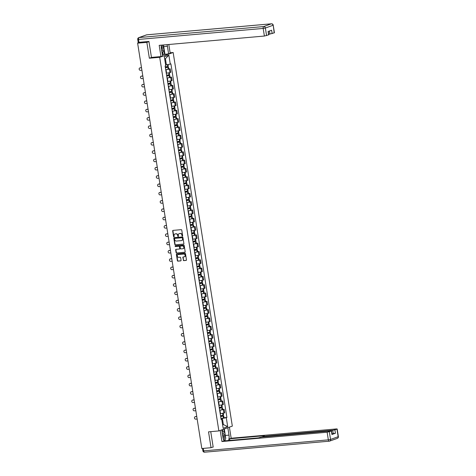 <?xml version="1.0" encoding="UTF-8"?>
<svg xmlns="http://www.w3.org/2000/svg" width="476" height="476" viewBox="0 0 476 476"><rect width="100%" height="100%" fill="white"/><g stroke="black" fill="none" stroke-linecap="round" stroke-linejoin="round"><path stroke-width="0.71" d="M182.385 236.096A0.375 0.315 -109.7 0 0 182.647 235.697L181.767 230.146A0.535 0.452 -109.7 0 0 181.231 229.664L173.038 230.39A0.535 0.452 -109.7 0 0 172.669 230.949L173.55 236.501A0.375 0.315 -109.7 0 0 174.186 236.447L174.073 235.727A1.702 1.446 -109.7 0 1 175.263 233.93L175.941 233.865A1.702 1.446 -109.7 0 1 177.667 235.412L177.78 236.132A0.375 0.315 -109.7 0 0 178.417 236.072L178.304 235.352A1.702 1.446 -109.7 0 1 179.494 233.555L180.172 233.496A1.702 1.446 -109.7 0 1 181.897 235.037L182.01 235.757A0.375 0.315 -109.7 0 0 182.385 236.096M183.266 260.14A0.535 0.452 -109.7 0 0 183.801 260.622L186.098 260.42A0.535 0.452 -109.7 0 0 186.473 259.854L185.497 253.69A0.535 0.452 -109.7 0 0 184.956 253.208L176.769 253.928A0.535 0.452 -109.7 0 0 176.394 254.493L177.375 260.658A0.535 0.452 -109.7 0 0 177.911 261.14L180.684 260.896A0.535 0.452 -109.7 0 0 181.059 260.33L180.642 257.695A0.535 0.452 -109.7 0 0 180.101 257.213L178.726 257.332A1.422 1.208 -109.7 0 1 178.286 254.535L183.676 254.059A1.422 1.208 -109.7 0 1 184.117 256.856L183.218 256.939A0.535 0.452 -109.7 0 0 182.844 257.498L183.534 260.045A0.535 0.452 -109.7 0 0 184.069 260.527L186.318 260.324M148.958 41.602L146.846 42.358L149.357 58.227L159.692 57.31L218.871 430.929L208.536 431.845L211.046 447.708L201.824 448.523L137.624 43.173L140.009 42.322L138.57 42.453L138.629 42.816M146.846 42.358L137.624 43.173M183.528 244.164A0.535 0.452 -109.7 0 0 183.897 243.605L182.921 237.435A0.535 0.452 -109.7 0 0 182.385 236.953L174.192 237.679A0.535 0.452 -109.7 0 0 173.823 238.238L174.799 244.408A0.535 0.452 -109.7 0 0 175.335 244.89L183.712 244.099M184.206 245.562L185.182 251.727A0.535 0.452 -109.7 0 1 184.813 252.292L176.626 253.018A0.535 0.452 -109.7 0 1 176.084 252.536L175.668 249.894A0.535 0.452 -109.7 0 1 176.043 249.329L179.363 249.037A0.535 0.452 -109.7 0 0 179.732 248.478L179.458 246.723A0.535 0.452 -109.7 0 0 178.916 246.241L175.46 246.55A0.375 0.315 -109.7 0 1 175.346 245.818L183.671 245.08A0.535 0.452 -109.7 0 1 184.206 245.562M170.116 52.771L173.157 52.503L232.33 426.115L218.871 430.929M211.046 447.708L213.159 446.952M138.219 42.328L138.57 42.453M166.314 73.262A4.123 0.47 -9 0 1 166.273 73.268L169.962 72.608L169.402 69.091L165.719 69.752M169.402 69.091L170.224 68.8L168.742 68.931M169.962 72.608L170.783 72.31L170.224 68.8M170.057 77.237L171.538 77.106L170.717 77.398L167.034 78.058M167.629 81.569A4.123 0.47 -9 0 1 167.588 81.574L172.098 80.617L171.538 77.106M171.372 85.537L172.859 85.406L172.038 85.704L168.349 86.358M168.944 89.869A4.123 0.47 -9 0 1 168.903 89.875L173.413 88.923L172.859 85.406M172.687 93.843L174.174 93.712L173.353 94.004L169.664 94.664M170.259 98.175A4.123 0.47 -9 0 1 170.224 98.181L174.728 97.229L174.174 93.712M174.002 102.15L175.489 102.019L174.668 102.31L170.979 102.971M171.574 106.481A4.123 0.47 -9 0 1 171.538 106.487L176.043 105.529L175.489 102.019M175.317 110.456L176.804 110.325L175.983 110.616L172.294 111.277M172.853 114.787L177.358 113.835L176.804 110.325M176.632 118.762L178.119 118.625L177.298 118.923L173.609 119.583M174.204 123.094A4.123 0.47 -9 0 1 174.168 123.1L178.673 122.142L178.119 118.625M177.953 127.062L179.434 126.931L178.613 127.229L174.924 127.883M175.519 131.394A4.123 0.47 -9 0 1 175.483 131.4L179.987 130.448L179.434 126.931M179.268 135.368L180.749 135.238L179.928 135.529L176.239 136.19M176.834 139.7A4.123 0.47 -9 0 1 176.798 139.706L181.308 138.754L180.749 135.238M180.582 143.675L182.064 143.544L181.243 143.835L177.554 144.496M178.155 148.006A4.123 0.47 -9 0 1 178.113 148.012L182.623 147.054L182.064 143.544M181.897 151.981L183.379 151.85L182.558 152.141L178.869 152.802M179.47 156.312A4.123 0.47 -9 0 1 179.428 156.318L183.938 155.36L183.379 151.85M183.212 160.287L184.694 160.15L183.873 160.448L180.19 161.108M180.743 164.619L185.253 163.667L184.694 160.15M184.527 168.587L186.009 168.456L185.188 168.754L181.505 169.408M182.1 172.919A4.123 0.47 -9 0 1 182.058 172.925L186.568 171.973L186.009 168.456M185.842 176.893L187.324 176.763L186.503 177.054L182.82 177.715M183.415 181.225A4.123 0.47 -9 0 1 183.373 181.231L187.883 180.279L187.324 176.763M187.157 185.2L188.639 185.069L187.818 185.36L184.135 186.021M184.73 189.531A4.123 0.47 -9 0 1 184.688 189.537L189.198 188.579L188.639 185.069M188.472 193.506L189.954 193.375L189.133 193.667L185.45 194.327M186.045 197.837A4.123 0.47 -9 0 1 186.003 197.843L190.513 196.885L189.954 193.375M189.787 201.806L191.275 201.675L190.454 201.973L186.765 202.633M187.36 206.144A4.123 0.47 -9 0 1 187.318 206.15L191.828 205.192L191.275 201.675M191.102 210.112L192.59 209.981L191.768 210.279L188.079 210.933M188.674 214.444A4.123 0.47 -9 0 1 188.639 214.45L193.143 213.498L192.59 209.981M192.417 218.419L193.905 218.288L193.083 218.579L189.394 219.24M189.989 222.75A4.123 0.47 -9 0 1 189.954 222.756L194.458 221.804L193.905 218.288M193.732 226.725L195.22 226.594L194.398 226.885L190.709 227.546M191.304 231.056A4.123 0.47 -9 0 1 191.269 231.062L195.773 230.104L195.22 226.594M195.047 235.031L196.534 234.9L195.713 235.192L192.024 235.852M192.619 239.363A4.123 0.47 -9 0 1 192.584 239.368L197.088 238.411L196.534 234.9M196.368 243.331L197.849 243.2L197.028 243.498L193.339 244.158M193.934 247.663A4.123 0.47 -9 0 1 193.899 247.675L198.403 246.717L197.849 243.2M197.683 251.637L199.164 251.506L198.343 251.804L194.654 252.458M195.249 255.969A4.123 0.47 -9 0 1 195.214 255.975L199.724 255.023L199.164 251.506M198.998 259.944L200.479 259.813L199.658 260.104L195.969 260.765M196.57 264.275A4.123 0.47 -9 0 1 196.529 264.281L201.039 263.329L200.479 259.813M200.313 268.25L201.794 268.119L200.973 268.41L197.284 269.071M197.843 272.581L202.354 271.629L201.794 268.119M201.628 276.556L203.109 276.425L202.288 276.717L198.605 277.377M199.2 280.888A4.123 0.47 -9 0 1 199.158 280.894L203.668 279.936L203.109 276.425M202.943 284.856L204.424 284.725L203.603 285.023L199.92 285.683M200.515 289.188A4.123 0.47 -9 0 1 200.473 289.2L204.983 288.242L204.424 284.725M204.258 293.162L205.739 293.032L204.918 293.329L201.235 293.984M201.83 297.494A4.123 0.47 -9 0 1 201.788 297.5L206.298 296.548L205.739 293.032M205.572 301.469L207.054 301.338L206.233 301.629L202.55 302.29M203.145 305.8A4.123 0.47 -9 0 1 203.103 305.806L207.613 304.854L207.054 301.338M206.887 309.775L208.375 309.644L207.554 309.935L203.865 310.596M204.46 314.106A4.123 0.47 -9 0 1 204.418 314.112L208.928 313.154L208.375 309.644M208.202 318.081L209.69 317.95L208.869 318.242L205.18 318.902M205.733 322.413L210.243 321.461L209.69 317.95M209.517 326.381L211.005 326.25L210.184 326.548L206.495 327.208M207.09 330.713A4.123 0.47 -9 0 1 207.054 330.719L211.558 329.767L211.005 326.25M210.832 334.688L212.32 334.557L211.499 334.854L207.81 335.509M208.405 339.019A4.123 0.47 -9 0 1 208.369 339.025L212.873 338.073L212.32 334.557M212.147 342.994L213.635 342.863L212.814 343.154L209.125 343.815M209.72 347.325A4.123 0.47 -9 0 1 209.684 347.331L214.188 346.379L213.635 342.863M213.462 351.3L214.95 351.169L214.129 351.461L210.44 352.121M211.035 355.632A4.123 0.47 -9 0 1 210.999 355.637L215.503 354.68L214.95 351.169M214.783 359.606L216.265 359.475L215.444 359.767L211.755 360.427M212.35 363.938A4.123 0.47 -9 0 1 212.314 363.944L216.818 362.986L216.265 359.475M216.098 367.906L217.58 367.775L216.758 368.073L213.07 368.727M213.665 372.238A4.123 0.47 -9 0 1 213.629 372.244L218.139 371.292L217.58 367.775M217.413 376.213L218.895 376.082L218.073 376.379L214.384 377.034M214.985 380.544A4.123 0.47 -9 0 1 214.944 380.55L219.454 379.598L218.895 376.082M218.728 384.519L220.209 384.388L219.388 384.679L215.699 385.34M216.3 388.85A4.123 0.47 -9 0 1 216.259 388.856L220.769 387.904L220.209 384.388M220.043 392.825L221.524 392.694L220.703 392.986L217.02 393.646M217.615 397.157A4.123 0.47 -9 0 1 217.574 397.162L222.084 396.205L221.524 392.694M221.358 401.131L222.839 401L222.018 401.292L218.335 401.952M218.93 405.463A4.123 0.47 -9 0 1 218.889 405.469L223.399 404.511L222.839 401M222.673 409.431L224.154 409.3L223.333 409.598L219.65 410.252M220.245 413.763A4.123 0.47 -9 0 1 220.204 413.769L224.714 412.817L224.154 409.3M165.618 64.903L166.386 64.831L165.416 58.709L164.678 58.976M222.625 424.818L223.363 424.556L222.393 418.434L226.279 417.708L227.695 426.651L223.173 428.269L221.751 419.326L221.12 419.552L165.118 65.95L165.749 65.724L164.333 56.781L168.855 55.162L170.271 64.105L166.386 64.831M226.279 417.708L226.909 417.482L170.902 63.879L170.271 64.105M159.692 57.31L173.157 52.503M149.357 58.227L151.671 57.4M222.595 424.622L223.363 424.556L227.695 426.651M222.393 418.434L220.965 418.559M223.988 417.738L226.909 417.482M221.751 419.326L221.054 419.124M168.855 55.162L165.416 58.709M182.576 235.995A0.375 0.315 -109.7 0 1 182.278 235.662L182.165 234.942A1.702 1.446 -109.7 0 0 180.446 233.395L180.172 233.496M179.321 233.579A1.702 1.446 -109.7 0 1 179.761 233.46L180.446 233.395M175.091 233.954A1.702 1.446 -109.7 0 1 175.531 233.829L176.215 233.77A1.702 1.446 -109.7 0 1 177.935 235.317L178.048 236.031A0.375 0.315 -109.7 0 0 178.345 236.364M173.091 230.384A0.535 0.452 -109.7 0 0 172.937 230.854L173.817 236.405A0.375 0.315 -109.7 0 0 174.115 236.739M174.246 237.673A0.535 0.452 -109.7 0 0 174.091 238.143L175.067 244.313A0.535 0.452 -109.7 0 0 175.608 244.795L183.742 244.075M182.373 238.065A0.375 0.315 -109.7 0 0 181.999 237.732L174.811 238.363A0.375 0.315 -109.7 0 0 174.549 238.762L174.668 239.517A1.702 1.446 -109.7 0 0 176.394 241.058L181.302 240.624A1.702 1.446 -109.7 0 0 182.492 238.827L182.641 237.97A0.375 0.315 -109.7 0 0 182.266 237.637L181.999 237.732M174.954 238.315A0.375 0.315 -109.7 0 1 175.079 238.268L182.266 237.637M181.743 240.505A1.702 1.446 -109.7 0 0 182.766 238.732L182.492 238.827M182.641 237.97L182.766 238.732M185.033 252.203L176.626 253.018M176.09 249.329A0.535 0.452 -109.7 0 0 175.936 249.799L176.358 252.435A0.535 0.452 -109.7 0 0 176.893 252.917M179.547 248.972L179.63 248.942A0.535 0.452 -109.7 0 0 180.005 248.377L179.726 246.627A0.535 0.452 -109.7 0 0 179.19 246.146L175.46 246.55M175.436 245.806A0.375 0.315 -109.7 0 0 175.733 246.449M182.808 248.734A1.422 1.208 -109.7 0 0 182.362 245.937L180.464 246.104A0.535 0.452 -109.7 0 0 180.095 246.669L180.368 248.418A0.535 0.452 -109.7 0 0 180.91 248.9L182.808 248.734M183.195 248.621A1.422 1.208 -109.7 0 0 182.635 245.842L182.362 245.937M180.547 246.074A0.535 0.452 -109.7 0 1 180.731 246.009L182.635 245.842M183.272 256.933A0.535 0.452 -109.7 0 0 183.117 257.403L183.534 260.045M184.504 256.743A1.422 1.208 -109.7 0 0 183.944 253.964L183.676 254.059M178.161 254.553A1.422 1.208 -109.7 0 1 178.554 254.44L183.944 253.964M176.822 253.928A0.535 0.452 -109.7 0 0 176.667 254.398L177.643 260.562A0.535 0.452 -109.7 0 0 178.179 261.044L180.904 260.806M165.333 67.33L167.439 67.271A3.415 0.393 171 0 1 165.392 67.675M139.968 67.895A1.25 1.059 70.3 0 1 140.366 67.765L140.015 67.889A1.25 1.059 -109.7 0 0 140.402 70.341L141.907 70.21M165.404 67.759A4.123 0.47 -9 0 0 167.873 67.271L165.321 67.235M165.707 69.698A4.123 0.47 -9 0 0 168.177 69.21L168.754 68.99L168.445 67.045M168.046 64.522L168.308 66.194L167.736 66.414A4.123 0.47 171 0 1 165.267 66.908M140.366 67.765L141.503 67.663M140.015 67.889L141.521 67.759M161.305 45.155A6.105 3.142 84.9 0 0 161.358 48.451L162.554 56.007L160.965 56.579L159.186 45.345L264.388 36.045L263.18 28.435L138.516 39.448L138.968 42.328L148.934 41.448L151.463 57.417L160.965 56.579M163.488 45.381A6.105 3.142 84.9 0 1 163.75 46.606L167.415 46.285A6.105 3.142 84.9 0 0 167.028 44.649M167.415 46.285L168.611 53.842L170.2 53.276L168.807 44.494M162.352 54.722L168.611 53.842M268.75 34.159L269.957 34.052L269.475 31M274.2 32.909L273.212 25.168L274.42 32.779L269.957 34.052M268.315 31.416L268.845 34.772L264.388 36.045M272.159 33.641L271.618 30.238L268.089 31.493L268.631 34.903M138.968 42.328L138.171 42.293L137.719 39.419L138.516 39.448A1.63 0.839 -95.1 0 1 139.069 37.562L263.734 26.549L271.356 23.824L146.691 34.843L139.069 37.562A1.63 1.38 70.3 0 0 138.778 37.628A1.63 1.63 0 0 0 137.719 39.419M163.75 46.606L164.952 54.169M164.517 54.323L163.863 50.17M163.131 54.442L162.768 52.17M227.825 427.728L228.998 435.129A6.105 3.142 84.9 0 1 228.468 440.532M221.768 429.893L222.941 437.295A6.105 3.142 84.9 0 0 224.267 440.901M220.18 430.459L221.935 441.532L223.524 440.966L258.284 437.896L261.746 437.033L330.796 430.929L331.599 430.964L331.921 434.499L335.443 433.243L332.04 433.761M229.837 440.407L229.581 438.801L231.169 438.235L336.371 428.935L337.169 428.971L334.908 429.834L335.443 433.243M229.414 427.162L231.169 438.235M221.935 441.532L327.137 432.238L331.599 430.964M333.248 433.654L332.706 430.245L263.656 436.349L262.859 436.313L264.341 435.73L229.581 438.801M332.706 430.245L334.908 429.834M212.558 447.166L213.189 447.113L210.737 431.649M224.315 428.983L225.338 435.451L228.998 435.129M224.809 440.853A6.105 3.142 84.9 0 0 225.297 439.288M225.469 436.724A6.105 3.142 84.9 0 0 225.338 435.451M224.404 432.434L223.887 429.138M222.827 431.387L222.548 429.614M163.423 44.97L164.16 49.623L162.132 53.336M161.775 51.093A3.528 1.815 84.9 0 0 163 48.6A3.528 1.815 84.9 0 0 162.256 45.071M161.537 49.581A2.416 1.244 84.9 0 0 161.245 45.75M221.911 430.774L224.839 432.72L225.749 438.467L224.422 440.889M223.649 439.77A3.528 1.815 84.9 0 0 224.47 435.576A3.528 1.815 84.9 0 0 222.268 433.017M223.161 438.354A2.416 1.244 84.9 0 0 223.417 436.058A2.416 1.244 84.9 0 0 222.459 434.249M166.648 75.63L168.754 75.577A3.415 0.393 171 0 1 166.707 75.981M141.283 76.202A1.25 1.059 70.3 0 1 141.681 76.071L141.33 76.196A1.25 1.059 -109.7 0 0 141.717 78.647L143.222 78.51M166.719 76.065A4.123 0.47 -9 0 0 169.188 75.571L166.636 75.541M167.022 78.004A4.123 0.47 -9 0 0 169.492 77.517L170.069 77.296L169.759 75.351M169.355 72.78L169.623 74.5L169.051 74.72A4.123 0.47 171 0 1 166.582 75.208M141.681 76.071L142.818 75.97M141.33 76.196L142.836 76.065M167.963 83.937L170.069 83.883A3.415 0.393 171 0 1 168.022 84.288M142.598 84.508A1.25 1.059 70.3 0 1 142.996 84.377L142.645 84.502A1.25 1.059 -109.7 0 0 143.032 86.953L144.537 86.816M168.034 84.365A4.123 0.47 -9 0 0 170.503 83.877L167.951 83.847M168.343 86.311A4.123 0.47 -9 0 0 170.807 85.823L171.384 85.597L171.074 83.657M170.67 81.087L170.938 82.806L170.366 83.026A4.123 0.47 171 0 1 167.897 83.514M142.996 84.377L144.133 84.276M142.645 84.502L144.151 84.371M169.278 92.243L171.384 92.189A3.415 0.393 171 0 1 169.337 92.594M143.913 92.814A1.25 1.059 70.3 0 1 144.311 92.683L143.96 92.808A1.25 1.059 -109.7 0 0 144.347 95.254L145.852 95.123M169.349 92.671A4.123 0.47 -9 0 0 171.818 92.183L169.266 92.148M169.658 94.617A4.123 0.47 -9 0 0 172.122 94.129L172.699 93.903L172.389 91.963M171.985 89.393L172.252 91.112L171.681 91.332A4.123 0.47 171 0 1 169.212 91.82M144.311 92.683L145.448 92.582M143.96 92.808L145.466 92.671M170.598 100.549L172.699 100.49A3.415 0.393 171 0 1 170.652 100.9M145.228 101.114A1.25 1.059 70.3 0 1 145.626 100.989L145.275 101.114A1.25 1.059 -109.7 0 0 145.662 103.56L147.167 103.429M170.664 100.977A4.123 0.47 -9 0 0 173.133 100.49L170.581 100.454M170.973 102.923A4.123 0.47 -9 0 0 173.442 102.429L174.014 102.209L173.704 100.269M173.3 97.699L173.573 99.413L172.996 99.639A4.123 0.47 171 0 1 170.527 100.127M145.626 100.989L146.763 100.888M145.275 101.114L146.781 100.977M171.913 108.855L174.014 108.796A3.415 0.393 171 0 1 171.967 109.2M146.548 109.421A1.25 1.059 70.3 0 1 146.941 109.29L146.59 109.415A1.25 1.059 -109.7 0 0 146.977 111.866L148.482 111.735M171.979 109.284A4.123 0.47 -9 0 0 174.448 108.796L171.895 108.76M172.288 111.223A4.123 0.47 -9 0 0 174.757 110.735L175.329 110.515L175.019 108.57M174.615 106.005L174.888 107.719L174.311 107.939A4.123 0.47 171 0 1 171.842 108.433M146.941 109.29L148.078 109.188M146.59 109.415L148.095 109.284M173.228 117.156L175.329 117.102A3.415 0.393 171 0 1 173.282 117.507M147.863 117.727A1.25 1.059 70.3 0 1 148.256 117.596L147.905 117.721A1.25 1.059 -109.7 0 0 148.292 120.172L149.797 120.035M173.294 117.59A4.123 0.47 -9 0 0 175.763 117.096L173.21 117.066M173.603 119.53A4.123 0.47 -9 0 0 176.072 119.042L176.644 118.821L176.334 116.876M175.93 114.305L176.203 116.025L175.626 116.245A4.123 0.47 171 0 1 173.157 116.733M148.256 117.596L149.399 117.495M147.905 117.721L149.41 117.59M174.543 125.462L176.644 125.408A3.415 0.393 171 0 1 174.597 125.813M149.178 126.033A1.25 1.059 70.3 0 1 149.571 125.902L149.22 126.027A1.25 1.059 -109.7 0 0 149.607 128.478L151.112 128.341M174.609 125.89A4.123 0.47 -9 0 0 177.078 125.402L174.525 125.366M174.918 127.836A4.123 0.47 -9 0 0 177.387 127.348L177.959 127.122L177.649 125.182M177.245 122.612L177.518 124.331L176.941 124.551A4.123 0.47 171 0 1 174.472 125.039M149.571 125.902L150.714 125.801M149.22 126.027L150.725 125.896M175.858 133.768L177.959 133.714A3.415 0.393 171 0 1 175.912 134.119M150.493 134.339A1.25 1.059 70.3 0 1 150.886 134.208L150.535 134.333A1.25 1.059 -109.7 0 0 150.922 136.779L152.427 136.648M175.924 134.196A4.123 0.47 -9 0 0 178.393 133.708L175.84 133.673M176.233 136.142A4.123 0.47 -9 0 0 178.702 135.654L179.274 135.428L178.964 133.488M178.56 130.918L178.833 132.637L178.256 132.858A4.123 0.47 171 0 1 175.793 133.345M150.886 134.208L152.028 134.107M150.535 134.333L152.04 134.196M177.173 142.074L179.274 142.015A3.415 0.393 171 0 1 177.227 142.425M151.808 142.639A1.25 1.059 70.3 0 1 152.201 142.514L151.85 142.639A1.25 1.059 -109.7 0 0 152.243 145.085L153.742 144.954M177.239 142.502A4.123 0.47 -9 0 0 179.708 142.015L177.155 141.979M177.548 144.442A4.123 0.47 -9 0 0 180.017 143.954L180.588 143.734L180.285 141.788M179.874 139.224L180.148 140.938L179.571 141.164A4.123 0.47 171 0 1 177.108 141.652M152.201 142.514L153.343 142.413M151.85 142.639L153.355 142.502M178.488 150.374L180.594 150.321A3.415 0.393 171 0 1 178.542 150.725M153.123 150.946A1.25 1.059 70.3 0 1 153.516 150.815L153.165 150.94A1.25 1.059 -109.7 0 0 153.558 153.391L155.057 153.26M178.554 150.809A4.123 0.47 -9 0 0 181.023 150.321L178.47 150.285M178.863 152.748A4.123 0.47 -9 0 0 181.332 152.261L181.903 152.04L181.6 150.095M181.189 147.524L181.463 149.244L180.892 149.464A4.123 0.47 171 0 1 178.423 149.958M153.516 150.815L154.658 150.714M153.165 150.94L154.67 150.809M179.803 158.681L181.909 158.627A3.415 0.393 171 0 1 179.857 159.032M154.438 159.252A1.25 1.059 70.3 0 1 154.831 159.121L154.48 159.246A1.25 1.059 -109.7 0 0 154.873 161.697L156.378 161.56M179.869 159.115A4.123 0.47 -9 0 0 182.338 158.621L179.791 158.591M180.178 161.055A4.123 0.47 -9 0 0 182.647 160.567L183.218 160.347L182.915 158.401M182.504 155.83L182.778 157.55L182.207 157.77A4.123 0.47 171 0 1 179.738 158.258M154.831 159.121L155.973 159.02M154.48 159.246L155.985 159.115M181.118 166.987L183.224 166.933A3.415 0.393 171 0 1 181.172 167.338M155.753 167.558A1.25 1.059 70.3 0 1 156.146 167.427L155.801 167.552A1.25 1.059 -109.7 0 0 156.188 169.997L157.693 169.867M181.189 167.415A4.123 0.47 -9 0 0 183.653 166.927L181.106 166.892M181.493 169.361A4.123 0.47 -9 0 0 183.962 168.873L184.533 168.647L184.23 166.707M183.819 164.137L184.093 165.856L183.522 166.076A4.123 0.47 171 0 1 181.053 166.564M156.146 167.427L157.288 167.326M155.801 167.552L157.3 167.421M182.433 175.293L184.539 175.239A3.415 0.393 171 0 1 182.486 175.644M157.068 175.864A1.25 1.059 70.3 0 1 157.461 175.733L157.116 175.858A1.25 1.059 -109.7 0 0 157.502 178.304L159.008 178.173M182.504 175.721A4.123 0.47 -9 0 0 184.968 175.233L182.421 175.198M182.808 177.667A4.123 0.47 -9 0 0 185.277 177.179L185.854 176.953L185.545 175.013M185.134 172.443L185.408 174.162L184.837 174.383A4.123 0.47 171 0 1 182.367 174.87M157.461 175.733L158.603 175.632M157.116 175.858L158.615 175.721M183.748 183.599L185.854 183.54A3.415 0.393 171 0 1 183.807 183.95M158.383 184.164A1.25 1.059 70.3 0 1 158.782 184.034L158.431 184.164A1.25 1.059 -109.7 0 0 158.817 186.61L160.323 186.479M183.819 184.028A4.123 0.47 -9 0 0 186.289 183.54L183.736 183.504M184.123 185.967A4.123 0.47 -9 0 0 186.592 185.479L187.169 185.259L186.86 183.314M186.455 180.749L186.723 182.463L186.152 182.689A4.123 0.47 171 0 1 183.682 183.177M158.782 184.034L159.918 183.938M158.431 184.164L159.936 184.028M185.063 191.899L187.169 191.846A3.415 0.393 171 0 1 185.122 192.25M159.698 192.471A1.25 1.059 70.3 0 1 160.097 192.34L159.746 192.465A1.25 1.059 -109.7 0 0 160.132 194.916L161.638 194.785M185.134 192.334A4.123 0.47 -9 0 0 187.603 191.846L185.051 191.81M185.438 194.273A4.123 0.47 -9 0 0 187.907 193.786L188.484 193.565L188.175 191.62M187.77 189.049L188.038 190.769L187.467 190.989A4.123 0.47 171 0 1 184.997 191.483M160.097 192.34L161.233 192.239M159.746 192.465L161.251 192.334M186.378 200.206L188.484 200.152A3.415 0.393 171 0 1 186.437 200.557M161.013 200.777A1.25 1.059 70.3 0 1 161.412 200.646L161.061 200.771A1.25 1.059 -109.7 0 0 161.447 203.222L162.953 203.085M186.449 200.634A4.123 0.47 -9 0 0 188.918 200.146L186.366 200.116M186.759 202.58A4.123 0.47 -9 0 0 189.222 202.092L189.799 201.872L189.49 199.926M189.085 197.356L189.353 199.075L188.782 199.295A4.123 0.47 171 0 1 186.312 199.783M161.412 200.646L162.548 200.545M161.061 200.771L162.566 200.64M187.693 208.512L189.799 208.458A3.415 0.393 171 0 1 187.752 208.863M162.328 209.083A1.25 1.059 70.3 0 1 162.727 208.952L162.375 209.077A1.25 1.059 -109.7 0 0 162.762 211.522L164.268 211.392M187.764 208.94A4.123 0.47 -9 0 0 190.233 208.452L187.681 208.417M188.074 210.886A4.123 0.47 -9 0 0 190.537 210.398L191.114 210.172L190.805 208.232M190.4 205.662L190.668 207.381L190.097 207.601A4.123 0.47 171 0 1 187.627 208.089M162.727 208.952L163.863 208.851M162.375 209.077L163.881 208.946M189.014 216.818L191.114 216.764A3.415 0.393 171 0 1 189.067 217.169M163.643 217.389A1.25 1.059 70.3 0 1 164.041 217.258L163.69 217.383A1.25 1.059 -109.7 0 0 164.077 219.829L165.583 219.698M189.079 217.246A4.123 0.47 -9 0 0 191.548 216.758L188.996 216.723M189.388 219.192A4.123 0.47 -9 0 0 191.858 218.704L192.429 218.478L192.12 216.538M191.715 213.968L191.989 215.682L191.411 215.908A4.123 0.47 171 0 1 188.942 216.396M164.041 217.258L165.178 217.157M163.69 217.383L165.196 217.246M190.329 225.124L192.429 225.065A3.415 0.393 171 0 1 190.382 225.475M164.964 225.689A1.25 1.059 70.3 0 1 165.356 225.559L165.005 225.684A1.25 1.059 -109.7 0 0 165.392 228.135L166.897 228.004M190.394 225.553A4.123 0.47 -9 0 0 192.863 225.065L190.311 225.029M190.703 227.492A4.123 0.47 -9 0 0 193.173 227.004L193.744 226.784L193.435 224.839M193.03 222.274L193.304 223.988L192.726 224.214A4.123 0.47 171 0 1 190.257 224.702M165.356 225.559L166.493 225.463M165.005 225.684L166.511 225.553M191.644 233.424L193.744 233.371A3.415 0.393 171 0 1 191.697 233.775M166.279 233.996A1.25 1.059 70.3 0 1 166.671 233.865L166.32 233.99A1.25 1.059 -109.7 0 0 166.707 236.441L168.212 236.31M191.709 233.859A4.123 0.47 -9 0 0 194.178 233.371L191.626 233.335M192.018 235.798A4.123 0.47 -9 0 0 194.488 235.311L195.059 235.09L194.749 233.145M194.345 230.574L194.619 232.294L194.041 232.514A4.123 0.47 171 0 1 191.572 233.008M166.671 233.865L167.814 233.764M166.32 233.99L167.826 233.859M192.958 241.731L195.059 241.677A3.415 0.393 171 0 1 193.012 242.082M167.594 242.302A1.25 1.059 70.3 0 1 167.986 242.171L167.635 242.296A1.25 1.059 -109.7 0 0 168.022 244.747L169.527 244.61M193.024 242.159A4.123 0.47 -9 0 0 195.493 241.671L192.941 241.641M193.333 244.105A4.123 0.47 -9 0 0 195.803 243.617L196.374 243.397L196.064 241.451M195.66 238.881L195.934 240.6L195.356 240.82A4.123 0.47 171 0 1 192.893 241.308M167.986 242.171L169.129 242.07M167.635 242.296L169.141 242.165M194.273 250.037L196.374 249.983A3.415 0.393 171 0 1 194.327 250.388M168.909 250.608A1.25 1.059 70.3 0 1 169.301 250.477L168.95 250.602A1.25 1.059 -109.7 0 0 169.337 253.048L170.842 252.917M194.339 250.465A4.123 0.47 -9 0 0 196.808 249.977L194.256 249.942M194.648 252.411A4.123 0.47 -9 0 0 197.118 251.923L197.689 251.697L197.379 249.757M196.975 247.187L197.248 248.906L196.671 249.126A4.123 0.47 171 0 1 194.208 249.614M169.301 250.477L170.444 250.376M168.95 250.602L170.456 250.471M195.588 258.343L197.695 258.289A3.415 0.393 171 0 1 195.642 258.694M170.224 258.914A1.25 1.059 70.3 0 1 170.616 258.783L170.265 258.908A1.25 1.059 -109.7 0 0 170.658 261.354L172.157 261.223M195.654 258.771A4.123 0.47 -9 0 0 198.123 258.284L195.571 258.248M195.963 260.717A4.123 0.47 -9 0 0 198.433 260.229L199.004 260.003L198.7 258.063M198.29 255.493L198.563 257.207L197.992 257.433A4.123 0.47 171 0 1 195.523 257.921M170.616 258.783L171.759 258.682M170.265 258.908L171.771 258.771M196.903 266.649L199.01 266.59A3.415 0.393 171 0 1 196.957 267M171.538 267.214A1.25 1.059 70.3 0 1 171.931 267.084L171.58 267.209A1.25 1.059 -109.7 0 0 171.973 269.66L173.472 269.529M196.969 267.078A4.123 0.47 -9 0 0 199.438 266.59L196.885 266.554M197.278 269.017A4.123 0.47 -9 0 0 199.747 268.529L200.319 268.309L200.015 266.364M199.605 263.799L199.878 265.513L199.307 265.739A4.123 0.47 171 0 1 196.838 266.227M171.931 267.084L173.074 266.988M171.58 267.209L173.085 267.078M198.218 274.95L200.325 274.896A3.415 0.393 171 0 1 198.272 275.301M172.853 275.521A1.25 1.059 70.3 0 1 173.246 275.39L172.901 275.515A1.25 1.059 -109.7 0 0 173.288 277.966L174.793 277.835M198.284 275.384A4.123 0.47 -9 0 0 200.753 274.896L198.206 274.86M198.593 277.324A4.123 0.47 -9 0 0 201.062 276.836L201.634 276.615L201.33 274.67M200.92 272.099L201.193 273.819L200.622 274.039A4.123 0.47 171 0 1 198.153 274.527M173.246 275.39L174.389 275.289M172.901 275.515L174.4 275.384M199.533 283.256L201.64 283.202A3.415 0.393 171 0 1 199.587 283.607M174.168 283.827A1.25 1.059 70.3 0 1 174.561 283.696L174.216 283.821A1.25 1.059 -109.7 0 0 174.603 286.272L176.108 286.135M199.605 283.684A4.123 0.47 -9 0 0 202.068 283.196L199.521 283.166M199.908 285.63A4.123 0.47 -9 0 0 202.377 285.142L202.954 284.922L202.645 282.976M202.235 280.406L202.508 282.125L201.937 282.345A4.123 0.47 171 0 1 199.468 282.833M174.561 283.696L175.703 283.595M174.216 283.821L175.715 283.69M200.848 291.562L202.954 291.508A3.415 0.393 171 0 1 200.902 291.913M175.483 292.133A1.25 1.059 70.3 0 1 175.876 292.002L175.531 292.127A1.25 1.059 -109.7 0 0 175.918 294.573L177.423 294.442M200.92 291.99A4.123 0.47 -9 0 0 203.383 291.502L200.836 291.467M201.223 293.936A4.123 0.47 -9 0 0 203.692 293.448L204.269 293.222L203.96 291.282M203.549 288.712L203.823 290.431L203.252 290.652A4.123 0.47 171 0 1 200.783 291.139M175.876 292.002L177.018 291.901M175.531 292.127L177.036 291.996M202.163 299.868L204.269 299.815A3.415 0.393 171 0 1 202.223 300.219M176.798 300.439A1.25 1.059 70.3 0 1 177.197 300.308L176.846 300.433A1.25 1.059 -109.7 0 0 177.233 302.879L178.738 302.748M202.235 300.296A4.123 0.47 -9 0 0 204.704 299.809L202.151 299.773M202.538 302.242A4.123 0.47 -9 0 0 205.007 301.754L205.584 301.528L205.275 299.588M204.87 297.018L205.138 298.732L204.567 298.958A4.123 0.47 171 0 1 202.098 299.446M177.197 300.308L178.333 300.207M176.846 300.433L178.351 300.296M203.478 308.174L205.584 308.115A3.415 0.393 171 0 1 203.538 308.519M178.113 308.74A1.25 1.059 70.3 0 1 178.512 308.609L178.161 308.734A1.25 1.059 -109.7 0 0 178.548 311.185L180.053 311.054M203.549 308.603A4.123 0.47 -9 0 0 206.019 308.115L203.466 308.079M203.853 310.542A4.123 0.47 -9 0 0 206.322 310.055L206.899 309.834L206.59 307.889M206.185 305.324L206.453 307.038L205.882 307.264A4.123 0.47 171 0 1 203.413 307.752M178.512 308.609L179.648 308.513M178.161 308.734L179.666 308.603M204.793 316.475L206.899 316.421A3.415 0.393 171 0 1 204.853 316.826M179.428 317.046A1.25 1.059 70.3 0 1 179.827 316.915L179.476 317.04A1.25 1.059 -109.7 0 0 179.863 319.491L181.368 319.354M204.864 316.909A4.123 0.47 -9 0 0 207.334 316.421L204.781 316.385M205.174 318.849A4.123 0.47 -9 0 0 207.637 318.361L208.214 318.141L207.905 316.195M207.5 313.625L207.768 315.344L207.197 315.564A4.123 0.47 171 0 1 204.728 316.052M179.827 316.915L180.963 316.814M179.476 317.04L180.981 316.909M206.108 324.781L208.214 324.727A3.415 0.393 171 0 1 206.167 325.132M180.743 325.352A1.25 1.059 70.3 0 1 181.142 325.221L180.791 325.346A1.25 1.059 -109.7 0 0 181.177 327.797L182.683 327.661M206.179 325.209A4.123 0.47 -9 0 0 208.649 324.721L206.096 324.692M206.489 327.155A4.123 0.47 -9 0 0 208.952 326.667L209.529 326.447L209.22 324.501M208.815 321.931L209.083 323.65L208.512 323.87A4.123 0.47 171 0 1 206.043 324.358M181.142 325.221L182.278 325.12M180.791 325.346L182.296 325.215M207.429 333.087L209.529 333.033A3.415 0.393 171 0 1 207.482 333.438M182.064 333.658A1.25 1.059 70.3 0 1 182.457 333.527L182.106 333.652A1.25 1.059 -109.7 0 0 182.492 336.098L183.998 335.967M207.494 333.515A4.123 0.47 -9 0 0 209.964 333.027L207.411 332.992M207.804 335.461A4.123 0.47 -9 0 0 210.273 334.973L210.844 334.747L210.535 332.807M210.13 330.237L210.404 331.956L209.827 332.177A4.123 0.47 171 0 1 207.357 332.664M182.457 333.527L183.593 333.426M182.106 333.652L183.611 333.515M208.744 341.393L210.844 341.34A3.415 0.393 171 0 1 208.797 341.744M183.379 341.958A1.25 1.059 70.3 0 1 183.772 341.833L183.421 341.958A1.25 1.059 -109.7 0 0 183.807 344.404L185.313 344.273M208.809 341.822A4.123 0.47 -9 0 0 211.279 341.334L208.726 341.298M209.119 343.767A4.123 0.47 -9 0 0 211.588 343.279L212.159 343.053L211.85 341.113M211.445 338.543L211.719 340.257L211.142 340.483A4.123 0.47 171 0 1 208.672 340.971M183.772 341.833L184.908 341.732M183.421 341.958L184.926 341.822M210.059 349.699L212.159 349.64A3.415 0.393 171 0 1 210.112 350.044M184.694 350.265A1.25 1.059 70.3 0 1 185.087 350.134L184.736 350.259A1.25 1.059 -109.7 0 0 185.122 352.71L186.628 352.579M210.124 350.128A4.123 0.47 -9 0 0 212.594 349.64L210.041 349.604M210.434 352.067A4.123 0.47 -9 0 0 212.903 351.58L213.474 351.359L213.165 349.414M212.76 346.849L213.034 348.563L212.457 348.789A4.123 0.47 171 0 1 209.987 349.277M185.087 350.134L186.229 350.033M184.736 350.259L186.241 350.128M211.374 358L213.474 357.946A3.415 0.393 171 0 1 211.427 358.351M186.009 358.571A1.25 1.059 70.3 0 1 186.402 358.44L186.051 358.565A1.25 1.059 -109.7 0 0 186.437 361.016L187.943 360.879M211.439 358.434A4.123 0.47 -9 0 0 213.908 357.946L211.356 357.91M211.749 360.374A4.123 0.47 -9 0 0 214.218 359.886L214.789 359.666L214.48 357.72M214.075 355.15L214.349 356.869L213.772 357.089A4.123 0.47 171 0 1 211.308 357.577M186.402 358.44L187.544 358.339M186.051 358.565L187.556 358.434M212.689 366.306L214.789 366.252A3.415 0.393 171 0 1 212.742 366.657M187.324 366.877A1.25 1.059 70.3 0 1 187.717 366.746L187.365 366.871A1.25 1.059 -109.7 0 0 187.752 369.322L189.258 369.186M212.754 366.734A4.123 0.47 -9 0 0 215.223 366.246L212.671 366.217M213.064 368.68A4.123 0.47 -9 0 0 215.533 368.192L216.104 367.972L215.801 366.026M215.39 363.456L215.664 365.175L215.087 365.395A4.123 0.47 171 0 1 212.623 365.883M187.717 366.746L188.859 366.645M187.365 366.871L188.871 366.74M214.004 374.612L216.11 374.558A3.415 0.393 171 0 1 214.057 374.963M188.639 375.183A1.25 1.059 70.3 0 1 189.031 375.052L188.68 375.177A1.25 1.059 -109.7 0 0 189.073 377.623L190.573 377.492M214.069 375.04A4.123 0.47 -9 0 0 216.538 374.553L213.986 374.517M214.379 376.986A4.123 0.47 -9 0 0 216.848 376.498L217.419 376.272L217.115 374.332M216.705 371.762L216.979 373.481L216.407 373.702A4.123 0.47 171 0 1 213.938 374.19M189.031 375.052L190.174 374.951M188.68 375.177L190.186 375.04M215.319 382.918L217.425 382.865A3.415 0.393 171 0 1 215.372 383.269M189.954 383.483A1.25 1.059 70.3 0 1 190.346 383.358L189.995 383.483A1.25 1.059 -109.7 0 0 190.388 385.929L191.887 385.798M215.384 383.347A4.123 0.47 -9 0 0 217.853 382.859L215.301 382.823M215.693 385.292A4.123 0.47 -9 0 0 218.163 384.798L218.734 384.578L218.43 382.639M218.02 380.068L218.294 381.782L217.722 382.008A4.123 0.47 171 0 1 215.253 382.496M190.346 383.358L191.489 383.257M189.995 383.483L191.501 383.347M216.634 391.224L218.74 391.165A3.415 0.393 171 0 1 216.687 391.57M191.269 391.79A1.25 1.059 70.3 0 1 191.661 391.659L191.316 391.784A1.25 1.059 -109.7 0 0 191.703 394.235L193.208 394.104M216.699 391.653A4.123 0.47 -9 0 0 219.168 391.165L216.622 391.129M217.008 393.592A4.123 0.47 -9 0 0 219.478 393.105L220.049 392.884L219.745 390.939M219.335 388.374L219.609 390.088L219.037 390.314A4.123 0.47 171 0 1 216.568 390.802M191.661 391.659L192.804 391.558M191.316 391.784L192.816 391.653M217.948 399.525L220.055 399.471A3.415 0.393 171 0 1 218.002 399.876M192.584 400.096A1.25 1.059 70.3 0 1 192.976 399.965L192.631 400.09A1.25 1.059 -109.7 0 0 193.018 402.541L194.523 402.404M218.02 399.959A4.123 0.47 -9 0 0 220.483 399.471L217.937 399.435M218.323 401.899A4.123 0.47 -9 0 0 220.793 401.411L221.37 401.191L221.06 399.245M220.65 396.675L220.923 398.394L220.352 398.614A4.123 0.47 171 0 1 217.883 399.102M192.976 399.965L194.119 399.864M192.631 400.09L194.131 399.959M219.263 407.831L221.37 407.777A3.415 0.393 171 0 1 219.323 408.182M193.899 408.402A1.25 1.059 70.3 0 1 194.291 408.271L193.946 408.396A1.25 1.059 -109.7 0 0 194.333 410.847L195.838 410.711M219.335 408.259A4.123 0.47 -9 0 0 221.798 407.771L219.252 407.742M219.638 410.205A4.123 0.47 -9 0 0 222.108 409.717L222.685 409.497L222.375 407.551M221.965 404.981L222.238 406.7L221.667 406.92A4.123 0.47 171 0 1 219.198 407.408M194.291 408.271L195.434 408.17M193.946 408.396L195.452 408.265M220.578 416.137L222.685 416.083A3.415 0.393 171 0 1 220.638 416.488M195.214 416.708A1.25 1.059 70.3 0 1 195.612 416.577L195.261 416.702A1.25 1.059 -109.7 0 0 195.648 419.148L197.153 419.017M220.65 416.565A4.123 0.47 -9 0 0 223.119 416.078L220.566 416.042M220.953 418.511A4.123 0.47 -9 0 0 223.422 418.023L224 417.797L223.69 415.857M223.286 413.287L223.553 415.007L222.982 415.227A4.123 0.47 171 0 1 220.513 415.715M195.612 416.577L196.749 416.476M195.261 416.702L196.766 416.565M222.578 404.802L222.018 401.292M221.263 396.502L220.703 392.986M219.948 388.196L219.388 384.679M218.633 379.89L218.073 376.379M217.318 371.583L216.758 368.073M215.997 363.277L215.444 359.767M214.682 354.977L214.129 351.461M213.367 346.671L212.814 343.154M212.052 338.365L211.499 334.854M210.737 330.058L210.184 326.548M209.422 321.752L208.869 318.242M208.107 313.452L207.554 309.935M206.792 305.146L206.233 301.629M205.477 296.84L204.918 293.329M204.162 288.533L203.603 285.023M202.847 280.227L202.288 276.717M201.532 271.927L200.973 268.41M200.218 263.621L199.658 260.104M198.903 255.315L198.343 251.804M197.582 247.008L197.028 243.498M196.267 238.708L195.713 235.192M194.952 230.402L194.398 226.885M193.637 222.096L193.083 218.579M192.322 213.789L191.768 210.279M191.007 205.483L190.454 201.973M189.692 197.183L189.133 193.667M188.377 188.877L187.818 185.36M187.062 180.571L186.503 177.054M185.747 172.264L185.188 168.754M184.432 163.958L183.873 160.448M183.117 155.658L182.558 152.141M181.802 147.352L181.243 143.835M180.487 139.046L179.928 135.529M179.166 130.739L178.613 127.229M177.851 122.433L177.298 118.923M176.536 114.133L175.983 110.616M175.222 105.827L174.668 102.31M173.907 97.52L173.353 94.004M172.592 89.214L172.038 85.704M171.277 80.908L170.717 77.398M223.893 413.108L223.333 409.598M220.519 413.739L219.966 410.229M219.204 405.433L218.651 401.922M217.889 397.133L217.336 393.616M216.574 388.827L216.021 385.31M215.259 380.52L214.706 377.01M213.944 372.214L213.391 368.704M212.629 363.914L212.076 360.397M211.314 355.608L210.755 352.091M209.999 347.302L209.44 343.785M208.684 338.995L208.125 335.485M207.369 330.689L206.81 327.179M206.054 322.389L205.495 318.872M204.739 314.083L204.18 310.566M203.425 305.776L202.865 302.26M202.104 297.47L201.55 293.96M200.789 289.164L200.235 285.654M199.474 280.864L198.92 277.347M198.159 272.558L197.605 269.041M196.844 264.251L196.29 260.735M195.529 255.945L194.976 252.435M194.214 247.639L193.661 244.129M192.899 239.339L192.34 235.822M191.584 231.033L191.025 227.516M190.269 222.726L189.71 219.21M188.954 214.42L188.395 210.91M187.639 206.114L187.08 202.603M186.324 197.814L185.765 194.297M185.009 189.507L184.45 185.991M183.688 181.201L183.135 177.685M182.373 172.895L181.82 169.385M181.059 164.589L180.505 161.078M179.744 156.289L179.19 152.772M178.429 147.982L177.875 144.466M177.114 139.676L176.56 136.16M175.799 131.37L175.239 127.86M174.484 123.064L173.924 119.553M173.169 114.764L172.609 111.247M171.854 106.457L171.295 102.941M170.539 98.151L169.98 94.641M169.224 89.845L168.665 86.334M167.909 81.539L167.35 78.028M166.594 73.239L166.035 69.722M168.236 69.198L167.933 67.253M167.796 66.402L167.516 64.623M167.736 66.414L167.451 64.635M168.177 69.21L167.873 67.271M273.212 25.168A1.63 1.63 0 0 0 271.463 23.8A1.63 0.839 -95.1 0 0 271.356 23.824A1.63 1.38 70.3 0 1 272.998 25.299L265.376 28.024L266.584 35.635M265.376 28.024A1.63 1.38 -109.7 0 0 263.734 26.549A1.63 0.839 -95.1 0 0 263.18 28.435L265.376 28.024M146.911 34.819A1.63 0.839 -95.1 0 0 146.798 34.819A1.63 1.63 0 0 0 146.394 34.909A1.63 1.38 -109.7 0 1 146.691 34.843A1.63 0.839 -95.1 0 1 146.798 34.819L271.463 23.8A1.63 0.839 -95.1 0 1 271.695 23.842M331.921 434.499L331.379 431.095M329.332 431.827L330.54 439.437L338.156 436.712L336.954 429.102M203.288 448.392L203.68 450.867L328.339 439.848L327.137 432.238M263.656 436.349L263.74 436.855M330.54 439.437L328.339 439.848A1.63 0.839 -95.1 0 0 329.291 441.181A1.63 1.63 0 0 0 329.695 441.091A1.63 1.38 -109.7 0 0 330.54 439.437M338.156 436.712A1.63 1.38 70.3 0 1 337.317 438.372A1.63 1.63 0 0 0 338.377 436.581L338.156 436.712M204.739 452.176A1.63 0.839 -95.1 0 1 204.626 452.2L329.291 441.181A1.63 0.839 -95.1 0 0 329.404 441.157A1.63 1.38 -109.7 0 0 329.695 441.091L337.317 438.372M202.877 450.832A1.63 1.63 0 0 0 204.626 452.2A1.63 0.839 -95.1 0 1 203.68 450.867L202.877 450.832L202.502 448.463M169.551 77.499L169.248 75.559M169.111 74.708L168.825 72.899M169.051 74.72L168.766 72.911M169.492 77.517L169.188 75.571M170.872 85.805L170.563 83.865M170.426 83.014L170.14 81.206M170.366 83.026L170.081 81.218M170.807 85.823L170.503 83.877M172.187 94.111L171.878 92.171M171.741 91.315L171.455 89.512M171.681 91.332L171.396 89.524M172.122 94.129L171.818 92.183M173.502 102.417L173.193 100.472M173.056 99.621L172.77 97.818M172.996 99.639L172.711 97.83M173.442 102.429L173.133 100.49M174.817 110.724L174.508 108.778M174.371 107.927L174.085 106.124M174.311 107.939L174.026 106.136M174.757 110.735L174.448 108.796M176.132 119.024L175.822 117.084M175.686 116.233L175.4 114.424M175.626 116.245L175.341 114.436M176.072 119.042L175.763 117.096M177.447 127.33L177.137 125.39M177.001 124.539L176.715 122.731M176.941 124.551L176.655 122.743M177.387 127.348L177.078 125.402M178.762 135.636L178.452 133.691M178.321 132.84L178.036 131.037M178.256 132.858L177.97 131.049M178.702 135.654L178.393 133.708M180.077 143.942L179.767 141.997M179.636 141.146L179.351 139.343M179.571 141.164L179.285 139.355M180.017 143.954L179.708 142.015M181.392 152.249L181.082 150.303M180.951 149.452L180.666 147.649M180.892 149.464L180.6 147.661M181.332 152.261L181.023 150.321M182.707 160.549L182.397 158.609M182.266 157.758L181.981 155.95M182.207 157.77L181.921 155.961M182.647 160.567L182.338 158.621M184.022 168.855L183.718 166.915M183.581 166.065L183.296 164.256M183.522 166.076L183.236 164.268M183.962 168.873L183.653 166.927M185.337 177.161L185.033 175.216M184.896 174.365L184.611 172.562M184.837 174.383L184.551 172.574M185.277 177.179L184.968 175.233M186.651 185.467L186.348 183.522M186.211 182.671L185.926 180.868M186.152 182.689L185.866 180.88M186.592 185.479L186.289 183.54M187.966 193.774L187.663 191.828M187.526 190.977L187.241 189.174M187.467 190.989L187.181 189.186M187.907 193.786L187.603 191.846M189.287 202.074L188.978 200.134M188.841 199.283L188.555 197.475M188.782 199.295L188.496 197.486M189.222 202.092L188.918 200.146M190.602 210.38L190.293 208.44M190.156 207.59L189.87 205.781M190.097 207.601L189.811 205.793M190.537 210.398L190.233 208.452M191.917 218.686L191.608 216.741M191.471 215.89L191.185 214.087M191.411 215.908L191.126 214.099M191.858 218.704L191.548 216.758M193.232 226.992L192.923 225.047M192.786 224.196L192.5 222.393M192.726 224.214L192.441 222.405M193.173 227.004L192.863 225.065M194.547 235.299L194.238 233.353M194.101 232.502L193.815 230.699M194.041 232.514L193.756 230.711M194.488 235.311L194.178 233.371M195.862 243.599L195.553 241.659M195.422 240.808L195.13 239M195.356 240.82L195.071 239.011M195.803 243.617L195.493 241.671M197.177 251.905L196.868 249.965M196.737 249.109L196.451 247.306M196.671 249.126L196.386 247.318M197.118 251.923L196.808 249.977M198.492 260.211L198.183 258.266M198.052 257.415L197.766 255.612M197.992 257.433L197.701 255.624M198.433 260.229L198.123 258.284M199.807 268.518L199.498 266.572M199.367 265.721L199.081 263.918M199.307 265.739L199.016 263.93M199.747 268.529L199.438 266.59M201.122 276.824L200.812 274.878M200.682 274.027L200.396 272.224M200.622 274.039L200.336 272.236M201.062 276.836L200.753 274.896M202.437 285.124L202.133 283.184M201.997 282.333L201.711 280.525M201.937 282.345L201.651 280.537M202.377 285.142L202.068 283.196M203.752 293.43L203.448 291.49M203.311 290.634L203.026 288.831M203.252 290.652L202.966 288.843M203.692 293.448L203.383 291.502M205.067 301.736L204.763 299.791M204.626 298.94L204.341 297.137M204.567 298.958L204.281 297.149M205.007 301.754L204.704 299.809M206.382 310.043L206.078 308.097M205.941 307.246L205.656 305.443M205.882 307.264L205.596 305.455M206.322 310.055L206.019 308.115M207.703 318.349L207.393 316.403M207.256 315.552L206.971 313.743M207.197 315.564L206.911 313.761M207.637 318.361L207.334 316.421M209.018 326.649L208.708 324.709M208.571 323.858L208.286 322.05M208.512 323.87L208.226 322.062M208.952 326.667L208.649 324.721M210.332 334.955L210.023 333.016M209.886 332.159L209.601 330.356M209.827 332.177L209.541 330.368M210.273 334.973L209.964 333.027M211.647 343.261L211.338 341.316M211.201 340.465L210.916 338.662M211.142 340.483L210.856 338.674M211.588 343.279L211.279 341.334M212.962 351.568L212.653 349.622M212.516 348.771L212.231 346.968M212.457 348.789L212.171 346.98M212.903 351.58L212.594 349.64M214.277 359.874L213.968 357.928M213.837 357.077L213.545 355.269M213.772 357.089L213.486 355.286M214.218 359.886L213.908 357.946M215.592 368.174L215.283 366.234M215.152 365.384L214.866 363.575M215.087 365.395L214.801 363.587M215.533 368.192L215.223 366.246M216.907 376.48L216.598 374.541M216.467 373.684L216.181 371.881M216.407 373.702L216.116 371.893M216.848 376.498L216.538 374.553M218.222 384.786L217.913 382.841M217.782 381.99L217.496 380.187M217.722 382.008L217.431 380.199M218.163 384.798L217.853 382.859M219.537 393.093L219.228 391.147M219.097 390.296L218.811 388.493M219.037 390.314L218.752 388.505M219.478 393.105L219.168 391.165M220.852 401.399L220.549 399.453M220.412 398.602L220.126 396.794M220.352 398.614L220.067 396.811M220.793 401.411L220.483 399.471M222.167 409.699L221.864 407.759M221.727 406.909L221.441 405.1M221.667 406.92L221.382 405.112M222.108 409.717L221.798 407.771M223.482 418.005L223.179 416.066M223.042 415.209L222.756 413.406M222.982 415.227L222.697 413.418M223.422 418.023L223.119 416.078M138.129 42.995L138.04 42.429M139.789 67.943L140.14 67.818M146.394 34.909L138.778 37.628M338.377 436.581L337.169 428.971M262.859 436.313L262.954 436.926M141.104 76.243L141.455 76.118M142.419 84.549L142.77 84.425M143.734 92.856L144.085 92.731M145.049 101.162L145.4 101.037M146.364 109.468L146.715 109.343M147.679 117.768L148.03 117.643M148.994 126.075L149.345 125.95M150.309 134.381L150.66 134.256M151.624 142.687L151.975 142.562M152.939 150.993L153.29 150.868M154.254 159.293L154.605 159.168M155.575 167.6L155.92 167.475M156.89 175.906L157.235 175.781M158.205 184.212L158.556 184.087M159.519 192.518L159.871 192.393M160.834 200.818L161.185 200.694M162.149 209.125L162.5 209M163.464 217.431L163.815 217.306M164.779 225.737L165.13 225.612M166.094 234.043L166.445 233.918M167.409 242.344L167.76 242.219M168.724 250.65L169.075 250.525M170.039 258.956L170.39 258.831M171.354 267.262L171.705 267.137M172.675 275.568L173.02 275.443M173.99 283.869L174.335 283.744M175.305 292.175L175.65 292.05M176.62 300.481L176.971 300.356M177.935 308.787L178.286 308.662M179.25 317.093L179.601 316.968M180.565 325.394L180.916 325.269M181.88 333.7L182.231 333.575M183.195 342.006L183.546 341.881M184.51 350.312L184.861 350.187M185.824 358.618L186.175 358.493M187.139 366.919L187.49 366.794M188.454 375.225L188.805 375.1M189.769 383.531L190.12 383.406M191.09 391.837L191.435 391.712M192.405 400.143L192.75 400.013M193.72 408.444L194.065 408.319M195.035 416.75L195.386 416.625"/></g></svg>
